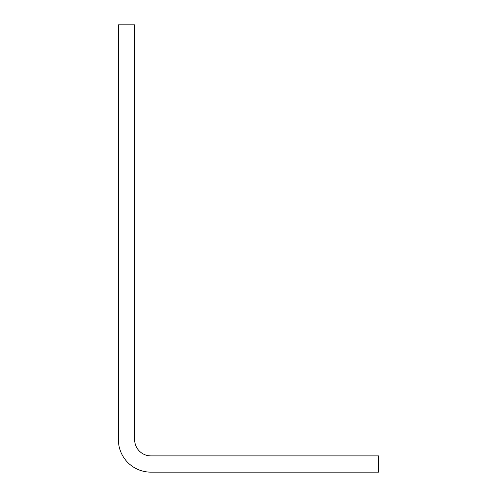 <?xml version="1.0" encoding="UTF-8"?>
<svg xmlns="http://www.w3.org/2000/svg" width="497" height="497" viewBox="0 0 497 497"><rect width="100%" height="100%" fill="white"/><g stroke="black" fill="none" stroke-linecap="round" stroke-linejoin="round"><path stroke-width="0.75" d="M378.621 455.886L150.908 455.886A16.264 16.264 0 0 1 134.644 439.621L134.644 24.85L118.379 24.85L118.379 439.621A32.529 32.529 0 0 0 150.908 472.15L378.621 472.15L378.621 455.886"/></g></svg>
